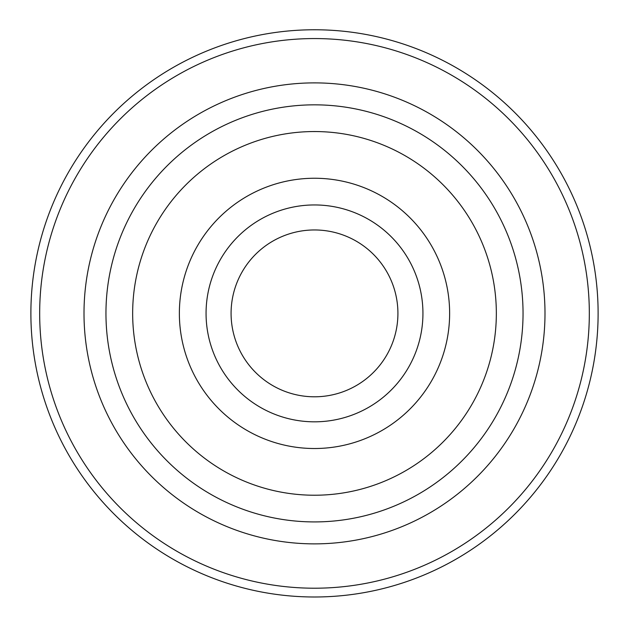 <?xml version="1.0" encoding="UTF-8"?>
<svg xmlns="http://www.w3.org/2000/svg" width="629" height="629" viewBox="0 0 629 629"><rect width="100%" height="100%" fill="white"/><g stroke="black" fill="none" stroke-linecap="round" stroke-linejoin="round"><path stroke-width="0.94" d="M314.5 396.797A83.413 83.413 0 0 0 386.741 271.673A83.413 83.413 0 0 0 242.259 271.673A83.413 83.413 0 0 0 314.5 396.797M314.5 596.992A283.608 283.608 0 0 0 560.117 171.575A283.608 283.608 0 0 0 68.883 171.575A283.608 283.608 0 0 0 314.5 596.992A283.608 283.608 0 0 0 560.117 171.575A283.608 283.608 0 0 0 68.883 171.575A283.608 283.608 0 0 0 314.5 596.992M314.5 521.921A208.537 208.537 0 0 0 495.102 209.111A208.537 208.537 0 0 0 133.898 209.111A208.537 208.537 0 0 0 314.5 521.921A208.537 208.537 0 0 0 495.102 209.111A208.537 208.537 0 0 0 133.898 209.111A208.537 208.537 0 0 0 314.5 521.921A208.537 208.537 0 0 0 495.102 209.111A208.537 208.537 0 0 0 133.898 209.111A208.537 208.537 0 0 0 314.5 521.921M314.5 421.823A108.44 108.44 0 0 0 408.41 259.164A108.44 108.44 0 0 0 220.59 259.164A108.44 108.44 0 0 0 314.5 421.823M314.5 588.209A274.826 274.826 0 0 0 552.506 175.971A274.826 274.826 0 0 0 76.494 175.971A274.826 274.826 0 0 0 314.5 588.209M314.5 543.873A230.489 230.489 0 0 0 514.113 198.135A230.489 230.489 0 0 0 114.887 198.135A230.489 230.489 0 0 0 314.5 543.873M314.5 495.227A181.844 181.844 0 0 0 471.978 222.462A181.844 181.844 0 0 0 157.022 222.462A181.844 181.844 0 0 0 314.5 495.227M314.5 448.516A135.133 135.133 0 0 0 431.525 245.813A135.133 135.133 0 0 0 197.475 245.813A135.133 135.133 0 0 0 314.5 448.516"/></g></svg>
